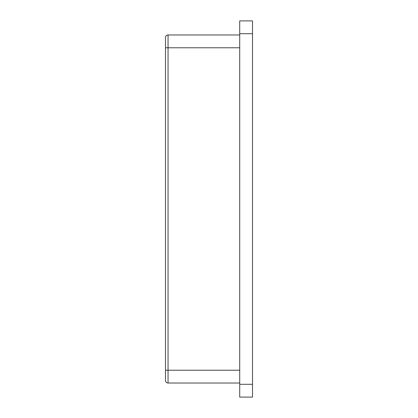 <?xml version="1.0" encoding="UTF-8"?>
<svg xmlns="http://www.w3.org/2000/svg" width="418" height="418" viewBox="0 0 418 418"><rect width="100%" height="100%" fill="white"/><g stroke="black" fill="none" stroke-linecap="round" stroke-linejoin="round"><path stroke-width="0.63" d="M165.491 37.536A2.56 2.56 0 0 1 168.052 34.976A2.56 2.56 0 0 0 165.491 37.536L165.491 380.464A2.56 2.56 0 0 0 168.052 383.024A2.56 2.56 0 0 1 165.491 380.464L165.491 370.228L168.052 370.228L168.052 47.772L165.491 47.772M239.713 370.228L168.052 370.228L168.052 383.024L239.713 383.024M239.713 34.976L168.052 34.976L168.052 47.772L239.713 47.772M252.509 33.696L252.509 20.9L239.713 20.9L239.713 33.696L252.509 33.696L252.509 384.304L239.713 384.304L239.713 33.696M239.713 384.304L239.713 397.1L252.509 397.1L252.509 384.304"/></g></svg>
